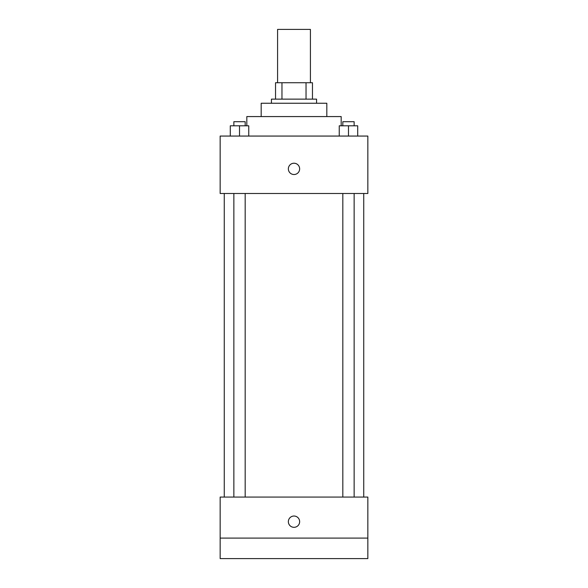<?xml version="1.0" encoding="UTF-8"?>
<svg xmlns="http://www.w3.org/2000/svg" width="588" height="588" viewBox="0 0 588 588"><rect width="100%" height="100%" fill="white"/><g stroke="black" fill="none" stroke-linecap="round" stroke-linejoin="round"><path stroke-width="0.88" d="M310.413 82.732L310.413 29.4L277.587 29.4L277.587 82.732M281.961 99.137L281.961 82.732L275.537 82.732L275.537 99.137L275.537 82.732M281.961 82.732L312.463 82.732L312.463 99.137M306.039 99.137L306.039 82.732M271.435 103.245L271.435 99.137L316.565 99.137L316.565 103.245M261.182 116.571L261.182 103.245L326.818 103.245L326.818 116.571M246.82 125.803L246.82 116.571L341.18 116.571L341.18 125.803M220.155 136.063L367.845 136.063L367.845 193.496L220.155 193.496L220.155 136.063M294 174.518A5.637 5.637 0 0 1 289.112 166.059A5.637 5.637 0 0 1 298.888 166.059A5.637 5.637 0 0 1 294 174.518M220.155 497.066L367.845 497.066L367.845 558.6L220.155 558.6L220.155 497.066M294 527.318A5.637 5.637 0 0 1 289.112 518.859A5.637 5.637 0 0 1 298.888 518.859A5.637 5.637 0 0 1 294 527.318M220.155 538.086L367.845 538.086M339.247 136.063L339.247 125.803L357.71 125.803L357.71 136.063L357.71 125.803M348.478 136.063L348.478 125.803M354.138 125.803L354.138 121.701L342.819 121.701L342.819 125.803M230.29 136.063L230.29 125.803L248.753 125.803L248.753 136.063L248.753 125.803M239.522 136.063L239.522 125.803M245.181 125.803L245.181 121.701L233.862 121.701L233.862 125.803M363.737 497.066L363.737 193.496M224.263 497.066L224.263 193.496M342.819 193.496L342.819 497.066M354.138 193.496L354.138 497.066M245.181 497.066L245.181 193.496M233.862 497.066L233.862 193.496"/></g></svg>
